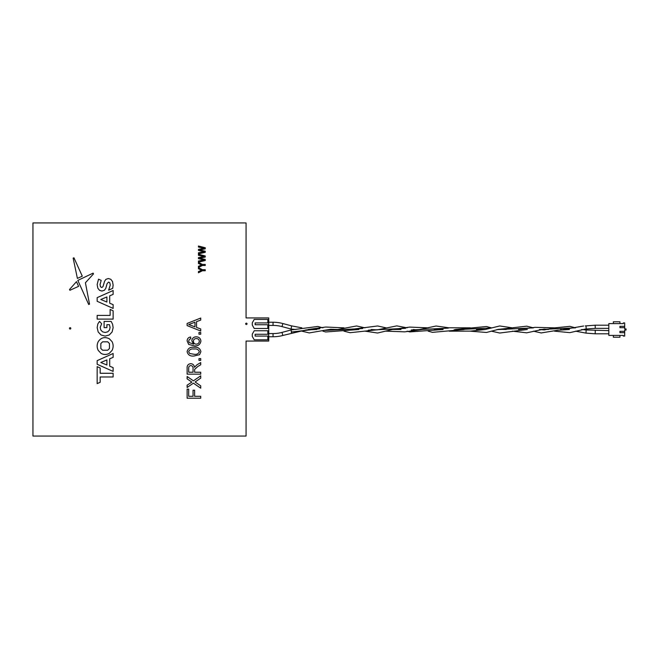 <?xml version="1.0" encoding="UTF-8"?>
<svg xmlns="http://www.w3.org/2000/svg" width="659" height="659" viewBox="0 0 659 659"><rect width="100%" height="100%" fill="white"/><g stroke="black" fill="none" stroke-linecap="round" stroke-linejoin="round"><path stroke-width="0.99" d="M246.342 323.149A0.684 0.684 0 0 0 245.659 323.833A0.684 0.684 0 0 0 246.342 324.508A0.684 0.684 0 0 0 247.018 323.833A0.684 0.684 0 0 0 246.342 323.149M70.134 327.688A0.684 0.684 0 0 0 69.45 328.363A0.684 0.684 0 0 0 70.134 329.047A0.684 0.684 0 0 0 70.81 328.363A0.684 0.684 0 0 0 70.134 327.688M268.74 336.757L268.74 317.935L246.071 317.935L246.071 222.94L32.95 222.94L32.95 436.06L246.071 436.06L246.071 341.065L268.74 341.065L268.74 336.757L273.032 336.757A37.86 37.86 0 0 0 282.835 335.464L306.229 329.904L316.781 329.5M113.126 376.981L100.168 376.981L100.168 382.286L97.161 383.629L97.161 366.651L100.168 367.994L100.168 373.282L113.126 373.282L113.126 376.981M113.126 357.376L109.707 358.784L109.707 366.198L113.126 367.615L113.126 371.404L97.161 364.287L97.161 360.638L113.126 353.496L113.126 357.376M106.898 365.012L106.898 359.946L100.786 362.483L106.898 365.012M112.096 350.357L109.237 353.381C106.511 354.839 103.784 354.839 101.049 353.381L98.199 350.357C96.815 347.466 96.815 344.583 98.199 341.7C100.951 337.606 104.633 336.592 109.237 338.685L112.096 341.7C113.472 344.583 113.472 347.466 112.096 350.357M109.46 343.553L107.705 341.823L102.59 341.823L100.835 343.553L100.835 348.496L102.59 350.226L107.705 350.226L109.46 348.496L109.46 343.553M113.126 327.663L112.623 324.335L111.165 321.419L104.097 321.419L104.097 327.614L106.898 327.614L106.898 324.689L109.427 324.689L110.086 327.465L109.46 330.06L107.705 331.831L105.143 332.474L102.565 331.831L100.819 330.044L100.201 327.424L101.651 323.734L99.517 321.419L97.845 323.915L97.161 327.597L98.183 331.963L101.033 334.994L105.143 336.09L109.262 334.994L112.104 331.988L113.126 327.663M113.126 319.104L113.126 310.784L110.119 309.442L110.119 315.414L97.161 315.414L97.161 319.104L113.126 319.104M113.126 294.384L109.707 295.8L109.707 303.214L113.126 304.631L113.126 308.412L97.161 301.295L97.161 297.646L113.126 290.504L113.126 294.384M106.898 302.028L106.898 296.962L100.786 299.491L106.898 302.028M108.34 278.526L105.893 279.334L104.575 281.261L102.969 286.673L101.791 287.505L100.514 286.789L100.028 284.573L101.189 280.388L98.52 279.194L97.161 284.548L97.796 288.131L99.534 290.331L101.972 291.056L104.435 290.248L105.786 288.321L107.104 283.609L108.603 282.077L109.806 282.802L110.259 285.059L108.653 290.141L112.714 288.329L113.126 285.075L112.491 281.484L110.761 279.268L108.34 278.526M85.415 282.76L93.512 273.889L93.092 273.139L77.828 280.404L88.693 304.483L89.525 304.161L85.415 282.76M76.477 281.657L69.492 289.532L69.92 290.273L78.594 286.344L76.477 281.657M82.284 276.179L73.965 257.809L73.149 258.097L77.4 278.395L82.284 276.179M200.723 396.298L200.723 398.217L187.123 398.217L187.123 389.148L188.688 389.148L188.688 396.298L193.046 396.298L193.046 390.194L194.619 390.194L194.619 396.298L200.723 396.298M200.723 385.853L200.723 388.192L193.4 383.167L187.123 387.492L187.123 385.185L191.86 382.105L187.123 378.851L187.123 376.503L193.425 380.836L200.723 375.811L200.723 378.126L195.105 381.989L200.723 385.853M200.723 372.228L200.723 374.147L187.123 374.147L187.123 368.241C186.925 365.506 188.153 363.982 190.789 363.686C192.955 363.875 194.174 365.078 194.446 367.294L196.967 364.798L200.723 362.565L200.723 364.765L197.848 366.462L194.685 369.32L194.619 370.267L194.619 372.228L200.723 372.228M193.046 372.228L193.046 368.587C193.202 366.841 192.469 365.844 190.83 365.597C189.355 365.778 188.639 366.635 188.688 368.175L188.688 372.228L193.046 372.228M200.723 358.628L200.723 360.366L198.977 360.366L198.977 358.628L200.723 358.628M199.586 354.69L194.018 356.008C190.229 356.428 187.93 354.979 187.123 351.651C187.939 348.323 190.237 346.873 194.018 347.285C197.799 346.865 200.089 348.323 200.896 351.651L199.586 354.69M194.01 354.262C196.679 354.699 198.45 353.825 199.331 351.651C198.45 349.476 196.679 348.603 194.01 349.031C191.332 348.603 189.553 349.484 188.688 351.667L189.619 353.479L194.01 354.262M187.123 340.925C187.222 338.677 188.383 337.367 190.608 336.996L190.78 338.742L189.388 339.377L188.688 341.041L189.092 342.523L193.622 344.146L191.827 340.843C192.14 338.273 193.614 336.938 196.242 336.823C199.051 336.955 200.6 338.388 200.896 341.123C200.278 344.583 198.095 346.173 194.356 345.893L188.663 344.41L187.123 340.925M196.209 344.146C198.087 344.047 199.125 343.084 199.331 341.255C199.133 339.492 198.12 338.594 196.3 338.569C194.487 338.619 193.524 339.542 193.4 341.329C193.532 343.075 194.463 344.014 196.209 344.146M200.723 332.466L200.723 334.212L198.977 334.212L198.977 332.466L200.723 332.466M200.723 328.973L200.723 331.016L187.123 325.612L187.123 323.445L200.723 318.05L200.723 320.085L196.539 321.633L196.539 327.432L200.723 328.973M191.201 325.455L194.965 326.848L194.965 322.21L188.688 324.533L191.201 325.455M267.834 334.261L267.834 330.744L254.226 330.744L252.282 334.146L252.282 336.411L254.226 339.813L267.834 339.813L267.834 336.074M267.834 322.926L267.834 319.409L254.226 319.409L252.282 322.811L252.282 325.076L254.226 328.479L267.834 328.479L267.834 324.739M198.441 267.603L198.441 268.757L201.629 270.165L198.441 271.582L198.441 272.752L202.395 270.75L205.246 270.75L205.246 269.704L202.371 269.704L198.441 267.603M198.441 262.34L198.441 263.493L201.629 264.902L198.441 266.318L198.441 267.488L202.395 265.486L205.246 265.486L205.246 264.44L202.371 264.44L198.441 262.34M198.433 254.234L198.441 255.28L204.035 256.458L198.433 257.62L198.433 258.641L204.043 259.91L198.433 261.03L198.433 262.125L205.246 260.536L205.246 259.457L199.743 258.196L205.246 257.043L205.246 255.972L198.433 254.234M198.433 246.013L198.441 247.051L204.035 248.229L198.433 249.39L198.433 250.42L204.043 251.68L198.433 252.809L198.433 253.896L205.246 252.315L205.246 251.236L199.743 249.967L205.246 248.814L205.246 247.743L198.433 246.013M268.74 333.578L273.032 333.578A34.688 34.688 0 0 0 282.011 332.4L291.13 329.953L317.778 326.46L322.918 327.844M268.74 336.074L255.132 336.074L255.132 334.261L268.74 334.261M291.13 329.953L291.566 333.124M595.275 330.637L595.159 333.808L586.024 333.124L586.139 329.953L608.817 330.637M595.159 333.808L608.817 333.808M268.74 322.243L273.032 322.243A37.86 37.86 0 0 1 282.835 323.536L291.566 325.875L291.13 329.047L295.726 329.5M268.74 325.422L273.032 325.422A34.688 34.688 0 0 1 282.011 326.6L291.13 329.047M268.74 324.739L255.132 324.739L255.132 322.926L268.74 322.926M608.817 325.192L595.159 325.192L595.275 328.363L585.324 329.063L586.197 328.998L586.024 325.875L595.159 325.192L595.275 328.363L608.817 328.363M586.024 325.875L585.291 325.884M619.93 335.398L623.332 335.398L623.332 336.074L624.691 336.074L624.691 332.671L619.93 332.671L619.93 331.312L624.691 331.312L624.691 330.068L626.05 330.068L626.05 328.932L624.691 328.932L624.691 327.688L619.93 327.688L619.93 326.329L624.691 326.329L624.691 322.926L623.332 322.926L623.332 323.602L608.817 323.602L608.817 335.398L619.93 335.398L619.93 337.21L613.356 337.21L613.356 335.398M613.356 323.602L613.356 321.79L619.93 321.79L619.93 323.602M624.691 326.329L624.691 327.688M624.691 331.312L624.691 332.671M273.032 336.757L273.032 333.578M282.835 335.464L282.011 332.4M291.179 332.029L319.796 328.767M325.398 330.414L362.689 328.544M368.315 330.192L405.54 328.33M411.208 329.97L448.26 328.133M454.084 329.78L490.864 327.984M496.837 329.632L533.312 327.885M539.383 329.541L575.546 327.844L569.878 326.353L554.301 327.902L544.21 329.945L539.581 329.5M581.683 329.5L586.139 329.953L581.691 329.5M282.011 326.6L282.835 323.536M273.032 325.422L273.032 322.243M322.918 331.156L325.703 331.971L358.891 329.5M365.037 331.156L377.591 333.026L392.649 329.426L400.977 329.5M407.147 331.164L409.692 331.905L443.103 329.5M449.232 331.164L470.402 331.131L485.205 329.5M491.342 331.156L499.728 333.034L527.299 329.5M533.452 331.164L541.179 332.952L557.456 330.283L569.425 329.5M575.546 331.164L586.024 333.124M533.452 327.836L526.689 326.172L497.487 329.5M491.342 327.844L486.474 326.526L455.402 329.5M449.232 327.836L436.093 326.016L417.617 329.945L413.275 329.5M407.138 327.836L396.809 325.875L377.146 329.887L371.165 329.5M365.037 327.844L356.585 325.966L336.601 329.706L329.08 329.5M291.558 325.875L301.871 327.844M308.008 329.5L325.703 327.029L343.982 327.836M350.118 329.5L377.591 325.974L386.075 327.836M392.237 329.5L409.692 327.095L428.185 327.844M434.322 329.5L449.446 327.778L470.295 327.836M476.432 329.5L485.345 329.475L499.711 325.974L512.389 327.836M518.551 329.5L535.157 327.334L554.499 327.844M560.644 329.5L562.069 329.739L583.602 326.016M585.324 329.063L569.878 332.647L554.499 331.156M548.354 329.5L544.21 329.055L526.689 332.828L512.389 331.164M506.26 329.5L498.649 329.294L486.474 332.474L470.295 331.164M464.134 329.5L432.493 332.35L428.185 331.156M422.04 329.5L404.807 331.848L386.083 331.156M379.946 329.5L350.028 332.713L343.982 331.156M337.82 329.5L330.645 329.245L309.277 332.927L301.871 331.156"/></g></svg>
